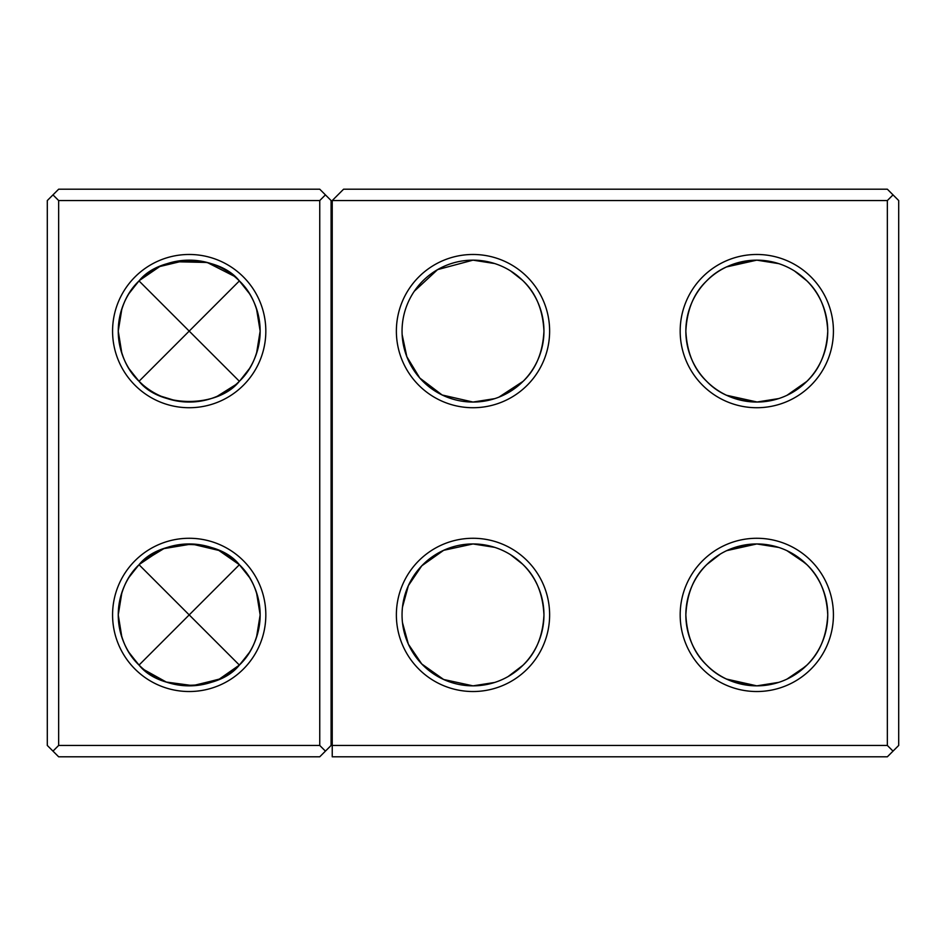 <?xml version="1.0" encoding="UTF-8"?>
<svg xmlns="http://www.w3.org/2000/svg" width="946" height="946" viewBox="0 0 946 946"><rect width="100%" height="100%" fill="white"/><g stroke="black" fill="none" stroke-linecap="round" stroke-linejoin="round"><path stroke-width="1.42" d="M138.861 281.092L129.425 292.882M121.904 308.609L118.25 331.1A70.95 70.95 0 0 0 189.2 402.05A70.95 70.95 0 0 0 260.15 331.1A70.95 70.95 0 0 0 189.2 260.15A70.95 70.95 0 0 0 118.25 331.1C119.338 309.768 126.267 293.047 139.027 280.927C160.312 254.025 218.112 254.025 239.373 280.927C252.133 293.047 259.062 309.768 260.15 331.1L256.496 308.609M174.407 261.711L207.186 262.468L234.064 276.137M249.413 293.579L239.373 280.927L248.975 292.882M208.345 262.775L200.363 261.037M186.126 260.221L159.768 266.536L139.641 280.335M52.976 194.876L58.652 200.552L319.748 200.552L325.424 194.876L319.748 189.2L58.652 189.2L47.3 200.552L47.3 745.448L52.976 751.124L58.652 745.448L319.748 745.448L319.748 200.552M325.424 194.876L331.1 200.552L331.1 745.448L325.424 751.124L319.748 745.448M142.066 561.877L163.895 548.621L191.719 543.997L218.833 550.43L239.373 564.727L235.755 561.368M217.072 549.661L202.692 545.251M189.2 543.95L175.873 545.215M161.092 549.756L139.369 564.395M256.756 309.413L260.15 331.1C259.062 352.432 252.133 369.153 239.373 381.273C218.065 408.187 160.335 408.164 139.027 381.273C160.335 408.187 218.065 408.164 239.373 381.273L189.2 331.1L139.027 381.273L142.716 384.703M161.198 396.291L175.885 400.785M189.2 402.05L202.503 400.797M217.296 396.244L235.684 384.703M129.436 369.342L139.027 381.273C126.267 369.153 119.338 352.432 118.25 331.1L121.656 352.823M58.652 200.552L58.652 745.448M112.574 331.1A76.626 76.626 0 0 0 189.2 407.726A76.626 76.626 0 0 0 265.826 331.1A76.626 76.626 0 0 0 189.2 254.474A76.626 76.626 0 0 0 112.574 331.1M112.574 614.9A76.626 76.626 0 0 0 189.2 691.526A76.626 76.626 0 0 0 265.826 614.9A76.626 76.626 0 0 0 189.2 538.274A76.626 76.626 0 0 0 112.574 614.9M138.861 564.892L129.425 576.682M121.904 592.409L118.25 614.9A70.95 70.95 0 0 0 189.2 685.85A70.95 70.95 0 0 0 260.15 614.9A70.95 70.95 0 0 0 189.2 543.95A70.95 70.95 0 0 0 118.25 614.9C119.338 593.568 126.267 576.847 139.027 564.727L189.2 614.9L139.027 665.073C126.267 652.953 119.338 636.232 118.25 614.9L121.656 636.623M248.975 576.682L239.373 564.727C252.133 576.847 259.062 593.568 260.15 614.9L256.496 592.409M139.027 564.727C160.335 537.836 218.065 537.813 239.373 564.727L189.2 614.9L239.373 665.073L219.602 679.015L193.516 685.72L166.295 682.054L144.336 669.863M138.447 380.682L128.975 368.609M138.447 281.518L128.975 293.591M121.656 309.377L118.25 331.1L121.88 353.52M325.424 751.124L319.748 756.8L58.652 756.8L52.976 751.124M138.447 664.482L128.975 652.409M138.447 565.318L128.975 577.391M121.656 593.177L118.25 614.9L121.88 637.32M239.373 564.727L249.413 577.379M256.756 593.213L260.15 614.9L256.744 636.623M239.953 664.482L249.425 652.409M129.436 653.142L139.027 665.073C160.288 691.975 218.088 691.975 239.373 665.073C252.133 652.953 259.062 636.232 260.15 614.9L256.52 637.32M239.953 380.682L249.425 368.609M256.744 352.823L260.15 331.1L256.52 353.52M192.275 685.779L219.07 679.263L239.373 665.073L248.964 653.142M170.032 683.213L178.037 684.963M239.373 280.927L189.2 331.1L139.027 280.927M726.516 679.062L756.8 685.85C735.48 684.762 718.759 677.833 706.627 665.073C693.867 652.953 686.938 636.232 685.85 614.9C686.938 593.568 693.867 576.847 706.627 564.727M523.173 665.073C535.944 652.929 542.874 636.209 543.95 614.9C542.874 593.591 535.944 576.871 523.173 564.727M720.414 553.989L706.899 564.466M726.682 550.655L756.8 543.95A70.95 70.95 0 0 1 827.75 614.9A70.95 70.95 0 0 1 756.8 685.85L757.273 685.85M786.966 679.122L805.472 666.516M794.545 554.829L806.973 564.727C819.733 576.847 826.662 593.568 827.75 614.9C826.662 636.232 819.733 652.953 806.973 665.073L794.545 674.971M778.795 682.35L756.8 685.85A70.95 70.95 0 0 1 685.85 614.9A70.95 70.95 0 0 1 756.8 543.95L757.273 543.95M898.7 200.552L898.7 745.448L893.024 751.124L887.348 745.448L887.348 200.552L893.024 194.876L898.7 200.552M893.024 194.876L887.348 189.2L343.587 189.2L332.235 200.552L887.348 200.552M756.8 254.474A76.626 76.626 0 0 1 833.426 331.1A76.626 76.626 0 0 1 756.8 407.726A76.626 76.626 0 0 1 680.174 331.1A76.626 76.626 0 0 1 756.8 254.474M778.759 263.638L756.8 260.15A70.95 70.95 0 0 1 827.75 331.1A70.95 70.95 0 0 1 756.8 402.05A70.95 70.95 0 0 1 685.85 331.1A70.95 70.95 0 0 1 756.8 260.15C735.48 261.238 718.759 268.167 706.627 280.927C693.867 293.047 686.938 309.768 685.85 331.1C686.938 352.432 693.867 369.153 706.627 381.273L706.851 381.486M756.8 538.274A76.626 76.626 0 0 1 833.426 614.9A76.626 76.626 0 0 1 756.8 691.526A76.626 76.626 0 0 1 680.174 614.9A76.626 76.626 0 0 1 756.8 538.274M794.569 271.041L806.973 280.927C819.733 293.047 826.662 309.768 827.75 331.1C826.662 352.432 819.733 369.153 806.973 381.273L794.569 391.159M778.759 398.562L756.8 402.05C735.48 400.962 718.759 394.033 706.627 381.273M523.173 280.927C535.944 293.071 542.874 309.791 543.95 331.1C542.874 352.409 535.944 369.129 523.173 381.273L498.92 397.143M494.723 398.644L473 402.05L442.137 394.99L419.799 378.045L406.839 356.725L402.133 334.6M402.18 335.44L402.357 337.687M402.18 610.56L402.357 608.313M494.723 547.356L473 543.95L443.65 550.312L421.774 565.814L408.376 585.609L402.476 607.166M402.168 610.749L402.133 611.4M778.795 547.45L756.8 543.95L735.858 547.107M786.966 550.678L805.472 563.284M726.516 395.262L757.273 402.05M786.977 395.322L806.879 381.368M332.235 308.396L331.1 308.396M332.235 637.604L331.1 637.604M726.516 266.938L756.8 260.15M522.582 381.853L510.509 391.325M522.582 564.147L510.509 554.675M332.235 200.552L332.235 745.448L887.348 745.448M332.235 745.448L332.235 756.8L887.348 756.8L893.024 751.124M494.687 682.456L473 685.85L492.263 683.189M508.097 676.567L523.067 665.18M494.723 263.556L473 260.15L437.584 269.622L414.324 291.214M402.168 326.949L402.133 327.6M522.582 280.347L510.509 270.875M473 260.15A70.95 70.95 0 0 1 543.95 331.1A70.95 70.95 0 0 1 473 402.05A70.95 70.95 0 0 1 402.05 331.1A70.95 70.95 0 0 1 473 260.15M473 254.474A76.626 76.626 0 0 1 549.626 331.1A76.626 76.626 0 0 1 473 407.726A76.626 76.626 0 0 1 396.374 331.1A76.626 76.626 0 0 1 473 254.474M523.162 665.073L510.521 675.113M473 685.85A70.95 70.95 0 0 1 402.05 614.9A70.95 70.95 0 0 1 473 543.95A70.95 70.95 0 0 1 543.95 614.9A70.95 70.95 0 0 1 473 685.85L443.65 679.488L421.774 663.986L408.376 644.191L402.476 622.634M473 538.274A76.626 76.626 0 0 1 549.626 614.9A76.626 76.626 0 0 1 473 691.526A76.626 76.626 0 0 1 396.374 614.9A76.626 76.626 0 0 1 473 538.274"/></g></svg>
